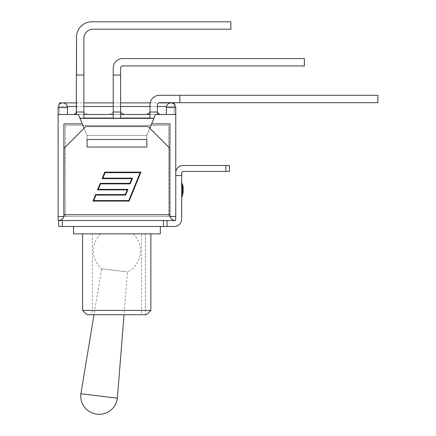 <?xml version="1.0" encoding="UTF-8"?>
<svg xmlns="http://www.w3.org/2000/svg" width="436" height="436" viewBox="0 0 436 436"><rect width="100%" height="100%" fill="white"/><g stroke="black" fill="none" stroke-linecap="round" stroke-linejoin="round"><path stroke-width="0.33" stroke-dasharray="2.18 1.64" d="M62.315 226.464L58.697 226.464L58.697 220.529L62.315 220.529L62.315 226.464L167.07 226.464L167.07 220.529L175.752 220.529L62.315 220.529L167.07 220.529L167.07 226.464L174.302 226.464A7.379 7.379 0 0 0 181.681 219.085L181.681 175.534L175.752 175.534L175.752 220.529L175.752 175.534L181.681 175.534L175.752 175.534L175.752 172.858L175.752 175.534M183.131 187.475L183.131 192.527L183.131 187.475A7.232 7.232 0 0 0 182.45 184.417L181.681 182.766L181.681 197.236L181.681 182.766M62.315 220.529L58.697 220.529M181.681 175.534L181.681 172.858A1.444 1.444 0 0 1 183.131 171.408L225.815 171.408L225.815 165.478L229.429 165.478M229.429 171.408L225.815 171.408M225.815 165.478L183.131 165.478A7.379 7.379 0 0 0 175.752 172.858M141.531 233.843L92.339 233.843L141.531 233.843L141.531 314.721L92.339 314.721L141.531 314.721M100.771 233.843L133.1 233.843L100.771 233.843A23.511 23.511 0 0 0 101.626 268.756L127.476 271.933L101.626 268.756L93.996 314.721M82.573 310.383L150.856 310.383L150.856 233.843L82.573 233.843L150.856 233.843M146.452 314.721L86.911 314.721M145.357 233.843L145.357 314.721L145.357 233.843M160.339 233.843L73.526 233.843M117.366 398.199L80.889 393.724M133.1 233.843A23.511 23.511 0 0 1 127.476 271.933L124.047 314.721M166.345 114.472L175.752 114.472L175.752 107.599L166.345 107.599L175.752 107.599L166.345 107.599L166.345 114.472L175.752 114.472L166.345 114.472L175.752 114.472L175.752 216.479L170.084 216.479L175.752 216.479L175.752 220.529L58.119 220.529L58.119 216.479L170.084 216.479L169.964 123.879L169.964 216.479L64.125 216.479L64.125 148.185L64.125 216.479L64.125 148.185L85.827 126.484L64.125 148.185L85.827 126.484L148.044 126.484L169.746 148.185L148.044 126.484L169.746 148.185L169.746 216.479L64.125 216.479L169.746 216.479L169.746 148.185L169.746 216.479M149.946 114.472L149.995 112.592L149.995 114.472L146.48 114.472L149.995 114.472L149.995 104.705L149.995 112.014L157.374 112.014L149.995 112.014L157.374 112.014L149.995 112.014L149.995 104.705A9.407 9.407 0 0 1 159.402 95.304A9.407 9.407 0 0 0 149.995 104.705A9.407 9.407 0 0 1 159.402 95.304L179.801 95.304L179.801 102.683L377.881 102.683L377.881 95.304L377.881 102.683L179.801 102.683L179.801 95.304L179.801 102.683L377.881 102.683L377.881 95.304L159.402 95.304M112.684 112.94L113.246 112.592L113.246 114.472L109.725 114.472L110.788 113.976L109.725 114.472L113.246 114.472L109.725 114.472L113.246 114.472L113.246 118.26L113.246 112.592L113.246 114.472L124.14 114.472L120.625 114.472L120.625 112.592L120.625 118.26L120.625 67.956A2.027 2.027 0 0 1 122.652 65.929L304.377 65.929L304.377 58.549L304.377 65.929L122.652 65.929L304.377 65.929L304.377 58.549L122.652 58.549A9.407 9.407 0 0 0 113.246 67.956A9.407 9.407 0 0 1 122.652 58.549A9.407 9.407 0 0 0 113.246 67.956L113.246 75.046L120.625 75.046L113.246 75.046L120.625 75.046L113.246 75.046L113.246 112.014L120.625 112.014L113.246 112.014L113.246 67.956M153.924 118.26L155.494 114.472L157.374 114.472L157.374 112.592L157.374 114.472L159.881 114.472L159.336 114.101L159.881 114.472L155.494 114.472L153.924 118.26L149.995 118.26L149.995 112.014L149.995 114.472L159.881 114.472L157.374 114.472L157.374 112.592L157.374 114.472L146.48 114.472L147.531 113.976L146.48 114.472L149.995 114.472L149.995 118.069L149.995 114.472L120.625 114.472L124.14 114.472L123.077 113.976L124.14 114.472L120.625 114.472L120.625 112.592L123.088 113.976L120.625 112.592L120.625 114.472L113.246 114.472L113.246 112.014L120.625 112.014L120.625 67.956A2.027 2.027 0 0 1 122.652 65.929M149.799 128.239L153.875 118.379L79.99 118.379L153.875 118.379L79.99 118.379L78.376 114.472L76.496 114.472L76.496 112.592L76.496 114.472L73.989 114.472L83.876 114.472L83.876 112.592L83.876 114.472L87.391 114.472L83.876 114.472L83.876 118.26L83.876 38.586A9.407 9.407 0 0 1 93.277 29.179L230.878 29.179L230.878 21.8L230.878 29.179L93.277 29.179L230.878 29.179L230.878 21.8L91.833 21.8A15.336 15.336 0 0 0 76.496 37.136A15.336 15.336 0 0 1 91.833 21.8A15.336 15.336 0 0 0 76.496 37.136L76.496 75.046L83.876 75.046L76.496 75.046L83.876 75.046L76.496 75.046L76.496 112.014L83.876 112.014L76.496 112.014L76.496 37.136M87.391 114.472L86.328 113.976L87.391 114.472L86.328 113.976L87.391 114.472L83.876 114.472L87.391 114.472L83.876 112.592L86.541 114.079M113.246 112.592L110.788 113.976L113.246 112.592L113.246 114.472L83.876 114.472L83.876 112.592L83.876 114.472L73.989 114.472L76.496 112.592L76.496 114.472L76.496 112.592L73.989 114.472L76.496 114.472L76.496 112.014L83.876 112.014L83.876 38.586A9.407 9.407 0 0 1 93.277 29.179M150.169 102.896L158.491 102.896A2.027 2.027 0 0 0 157.374 104.705L157.374 112.014L157.374 104.705A2.027 2.027 0 0 1 159.402 102.683L179.801 102.683L179.801 95.304L179.801 102.683L179.801 95.304L377.881 95.304L179.801 95.304L179.801 102.683L159.402 102.683L179.801 102.683M157.374 114.472L157.374 112.014L149.995 112.014L157.374 112.014L157.374 114.472L157.374 104.705A2.027 2.027 0 0 1 159.402 102.683M147.531 113.976L149.995 112.592L147.537 113.976M159.336 114.101L157.374 112.592L159.336 114.101M76.496 114.472L76.496 112.014L76.496 114.472L78.376 114.472L84.072 128.239M79.941 118.26L83.876 118.26L83.876 112.014L76.496 112.014L83.876 112.014L76.496 112.014L76.496 75.046L83.876 75.046L83.876 38.586M113.246 114.472L113.246 112.014L120.625 112.014L120.625 118.26L113.246 118.26L113.246 75.046L120.625 75.046L120.625 67.956M113.246 118.069L83.876 118.069M149.995 118.069L120.625 118.069M91.833 21.8L230.878 21.8M122.652 58.549L304.377 58.549M149.995 112.014L157.374 112.014M76.496 75.046L83.876 75.046L76.496 75.046M113.246 75.046L120.625 75.046L113.246 75.046M76.496 112.014L83.876 112.014L83.876 75.046M120.625 114.472L120.625 112.014L113.246 112.014L120.625 112.014L120.625 75.046M120.625 112.014L113.246 112.014M83.876 114.472L83.876 112.014M153.875 118.379L146.812 135.454L87.058 135.454L79.99 118.379M146.812 146.529L146.812 135.454L87.058 135.454L146.812 135.454L146.812 147.03L146.812 139.509L146.812 146.529L146.812 139.509L87.058 139.509L87.058 147.03L87.058 139.509L87.058 147.03L146.812 147.03L146.812 135.454L87.058 135.454L87.058 147.03L146.812 147.03L87.058 147.03L87.058 146.529M58.266 220.529C60.98 220.376 62.822 219.025 63.787 216.479L63.907 123.879L64.125 216.479M170.084 216.479C171.048 219.025 172.89 220.376 175.604 220.529M63.787 216.479L58.119 216.479L63.907 216.479L63.907 123.879L82.268 123.879L87.058 135.454L87.058 147.03L146.812 147.03L146.812 135.454L151.603 123.879L169.964 123.879L151.603 123.879L155.494 114.472L175.752 114.472M140.163 172.656L105.087 172.656L102.847 178.155L132.506 178.155L130.179 183.872L100.514 183.872L98.274 189.371L127.939 189.371L125.606 195.083L95.947 195.083L93.702 200.582L128.784 200.582L140.163 172.656M100.176 183.365L97.522 189.873L127.181 189.873L125.268 194.576L95.604 194.576L92.95 201.089L129.121 201.089L140.921 172.149L104.749 172.149L102.095 178.662L131.754 178.662L129.835 183.365L100.176 183.365M148.044 126.484L85.827 126.484L148.044 126.484M175.752 216.479L169.964 216.479L169.964 123.879L151.603 123.879M59.563 104.209L59.563 102.896M174.302 102.896L174.302 106.515L59.563 106.515L59.563 114.472L174.302 114.472L59.563 114.472L59.563 106.515L67.395 106.515M166.476 106.515L174.302 106.515L174.302 114.472L174.302 104.209M58.119 107.599L67.526 107.599L58.119 107.599A4.703 4.703 0 0 1 62.822 102.896A4.703 4.703 0 0 1 67.526 107.599L58.119 107.599L58.119 114.472L67.526 114.472L58.119 114.472L67.526 114.472L58.119 114.472L58.119 216.479M166.345 107.599A4.703 4.703 0 0 1 171.048 102.896A4.703 4.703 0 0 1 175.752 107.599M82.268 123.879L63.907 123.879L82.268 123.879L78.376 114.472L58.119 114.472M168.514 125.323L65.351 125.323L168.514 125.323L168.514 216.479L65.351 216.479L65.351 125.323L65.351 216.479L168.514 216.479L168.514 125.323M182.45 195.584L182.45 184.417M163.451 226.464L163.451 220.529M64.125 214.741L169.746 214.741M76.496 106.515L83.876 106.515M113.246 106.515L120.625 106.515M149.995 106.515L157.374 106.515M92.339 233.843L92.339 314.721M124.14 114.472L123.088 113.976L124.14 114.472M109.725 114.472L110.788 113.976L109.725 114.472M76.496 102.896L83.876 102.896M113.246 102.896L120.625 102.896M67.526 114.472L67.526 107.599"/><path stroke-width="0.65" d="M58.697 220.529L58.697 226.464L167.07 226.464L167.07 220.529L167.07 226.464L174.302 226.464A7.379 7.379 0 0 0 181.681 219.085L181.681 172.858A1.444 1.444 0 0 1 183.131 171.408L229.429 171.408L229.429 165.478L183.131 165.478A7.379 7.379 0 0 0 175.752 172.858M181.681 182.766L182.45 184.417A7.232 7.232 0 0 1 183.131 187.475L183.131 192.527L183.131 187.475M175.752 175.534L181.681 175.534M229.429 165.478L229.429 171.408M146.452 314.721L150.856 310.383L82.573 310.383L86.911 314.721L146.452 314.721L150.856 310.383L150.856 233.843M73.526 226.464L73.526 233.843L160.339 233.843L160.339 226.464M117.366 398.199A18.377 18.377 0 0 1 96.885 414.2A18.377 18.377 0 0 1 80.889 393.724L117.366 398.199L124.047 314.721M175.604 220.529L175.752 216.479L169.746 216.479L169.746 148.185L148.044 126.484L85.827 126.484L64.125 148.185L63.907 216.479L63.907 123.879L82.268 123.879L78.376 114.472L58.119 114.472L58.119 220.529L175.604 220.529C172.89 220.376 171.048 219.025 170.084 216.479M149.995 112.592L146.48 114.472L149.995 112.592M120.625 114.472L149.63 114.472M124.14 114.472L120.625 112.592L124.14 114.472M120.625 75.046L120.625 67.956A2.027 2.027 0 0 1 122.652 65.929L304.377 65.929L304.377 58.549L122.652 58.549A9.407 9.407 0 0 0 113.246 67.956L113.246 118.26L120.625 118.26L120.625 75.046L113.246 75.046L113.246 67.956M87.391 114.472L86.328 113.976M113.246 112.592L112.684 112.94M79.941 118.26L83.876 118.26L83.876 38.586A9.407 9.407 0 0 1 93.277 29.179L230.878 29.179L230.878 21.8L91.833 21.8A15.336 15.336 0 0 0 76.496 37.136L76.327 114.472M74.545 114.096L76.496 112.592L74.534 114.101M153.875 118.379L79.99 118.379M157.374 112.592L159.881 114.472L157.374 112.592M159.881 114.472L159.336 114.101L159.881 114.472M157.374 114.472L157.374 104.705A2.027 2.027 0 0 1 159.402 102.683L179.801 102.683L179.801 95.304L159.402 95.304A9.407 9.407 0 0 0 149.995 104.705L149.995 118.26L153.924 118.26M83.876 118.069L113.246 118.069M120.625 118.069L149.995 118.069M179.801 102.683L377.881 102.683L377.881 95.304L159.402 95.304M83.876 75.046L76.496 75.046L76.496 37.136M83.876 112.014L76.496 112.014M120.625 112.014L113.246 112.014M157.374 112.014L149.995 112.014M230.878 21.8L91.833 21.8M93.277 29.179A9.407 9.407 0 0 0 83.876 38.586M304.377 58.549L122.652 58.549M122.652 65.929A2.027 2.027 0 0 0 120.625 67.956M159.402 102.683A2.027 2.027 0 0 0 158.491 102.896L174.302 102.896L174.302 104.209M175.752 216.479L175.752 114.472L155.494 114.472L149.799 128.239M83.876 114.472L113.246 114.472M84.072 128.239L82.268 123.879M146.812 146.529L146.812 147.03L87.058 147.03L87.058 139.509L146.812 139.509L146.812 147.03L87.058 147.03L87.058 146.529M151.603 123.879L169.964 123.879L169.746 216.479M64.125 216.479L58.119 216.479M63.787 216.479C62.822 219.025 60.98 220.376 58.266 220.529M97.522 189.873L100.176 183.365L129.835 183.365L131.754 178.662L102.095 178.662L104.749 172.149L140.921 172.149L129.121 201.089L92.95 201.089L95.604 194.576L125.268 194.576L127.181 189.873L97.522 189.873M140.163 172.656L105.087 172.656L102.847 178.155L132.506 178.155L130.179 183.872L100.514 183.872L98.274 189.371L127.939 189.371L125.606 195.083L95.947 195.083L93.702 200.582L128.784 200.582L140.163 172.656M76.496 102.896L59.563 102.896L59.563 104.209M166.345 107.599A4.703 4.703 0 0 1 171.048 102.896A4.703 4.703 0 0 1 175.752 107.599L166.345 107.599L166.345 114.472M58.119 107.599A4.703 4.703 0 0 1 62.822 102.896A4.703 4.703 0 0 1 67.526 107.599L58.119 107.599L58.119 114.472M182.45 184.417L182.45 195.584L183.131 192.527L181.681 197.236L182.45 195.584M62.315 226.464L62.315 220.529M163.451 220.529L163.451 226.464M225.815 165.478L225.815 171.408M169.746 214.741L64.125 214.741M67.395 106.515L76.496 106.515M83.876 106.515L113.246 106.515M120.625 106.515L149.995 106.515M157.374 106.515L166.476 106.515M82.573 233.843L82.573 310.383M93.996 314.721L80.889 393.724M146.48 114.472L147.537 113.976L146.48 114.472M109.725 114.472L110.788 113.976L109.725 114.472M83.876 102.896L113.246 102.896M120.625 102.896L150.169 102.896M175.752 114.472L175.752 107.599M67.526 114.472L67.526 107.599"/></g></svg>
